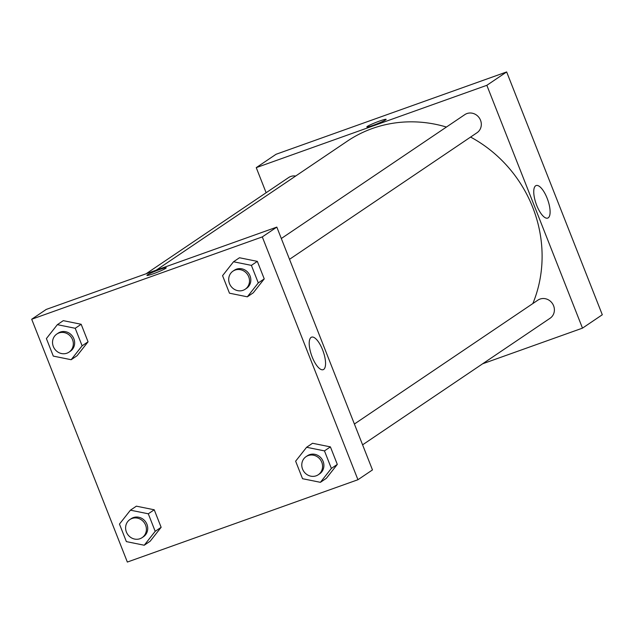 <?xml version="1.0" encoding="UTF-8"?>
<svg xmlns="http://www.w3.org/2000/svg" width="634" height="634" viewBox="0 0 634 634"><rect width="100%" height="100%" fill="white"/><g stroke="black" fill="none" stroke-linecap="round" stroke-linejoin="round"><path stroke-width="0.95" d="M506.653 71.943L276.059 154.276L506.653 71.943L602.3 314.757L506.653 71.943L486.841 85.313L582.487 328.135L482.632 363.789M289.516 259.314L477.022 132.728A10.913 10.16 -124 0 0 479.336 117.995A10.913 10.16 -124 0 0 464.809 114.635L281.322 238.511M295.658 176.03A10.913 10.16 -124 0 0 288.636 177.544L146.082 273.777M266.129 192.736L256.247 167.645L486.841 85.313M362.593 444.83L550.098 318.244A10.913 10.16 -124 0 0 552.412 303.512A10.913 10.16 -124 0 0 537.886 300.151L354.398 424.027M446.431 127.046A128.781 119.889 -124 0 0 372.34 128.504A128.781 119.889 -124 0 0 347.313 141.16L156.241 270.155M532.845 303.559A128.781 119.889 -124 0 0 470.594 137.071M256.247 167.645L276.059 154.276M548.236 217.827A17.269 6.134 -109.6 0 1 547.736 218.08A17.269 6.134 -109.6 0 1 536.15 203.886A17.269 6.134 -109.6 0 1 536.118 185.556A17.269 6.134 -109.6 0 1 547.435 199.021A17.269 6.134 -109.6 0 1 548.236 217.827M582.487 328.135L602.3 314.757M386.138 119.343A10.366 0.88 -21.5 0 0 377.919 121.657A10.366 0.88 -21.5 0 0 367.371 126.404A10.366 0.88 158.5 0 1 377.927 121.649A10.366 0.88 158.5 0 1 386.138 119.343A10.366 0.88 158.5 0 1 376.818 123.955A10.366 0.88 158.5 0 1 366.848 126.935A10.366 0.88 158.5 0 1 367.363 126.396A10.366 0.88 -21.5 0 0 366.848 126.943M46.227 309.432L276.82 227.099L372.475 469.921L357.941 479.724L127.347 562.057L31.7 319.243L46.227 309.432M253.275 292.797L264.235 278.889L257.333 261.367L239.47 257.753L257.333 261.367L264.235 278.889L253.275 292.797L247.331 296.815L229.468 293.193L222.566 275.671L233.526 261.763L251.389 265.377L258.292 282.907L247.331 296.815M326.351 478.313L337.312 464.405L330.409 446.883L312.546 443.269L330.409 446.883L337.312 464.405L326.351 478.313L320.408 482.323L302.545 478.71L295.634 461.187L306.602 447.279L324.465 450.893L331.368 468.415L320.408 482.323M150.179 541.214L161.139 527.306L154.236 509.784L136.373 506.17L154.236 509.784L161.139 527.306L150.179 541.214L144.235 545.232L126.372 541.61L119.461 524.088L130.43 510.18L148.293 513.794L155.195 531.324L144.235 545.232M31.7 319.243L262.294 236.91L357.941 479.724M63.297 320.653L81.16 324.267L63.297 320.653L57.353 324.663L75.216 328.285L82.119 345.807L71.159 359.716L53.296 356.102L46.393 338.572L57.353 324.663M88.063 341.797L81.16 324.267L88.063 341.797L77.102 355.698L88.063 341.797L82.119 345.807M311.08 337.407A17.269 6.134 -109.6 0 1 311.579 337.153A17.269 6.134 -109.6 0 1 323.158 351.347A17.269 6.134 -109.6 0 1 323.189 369.677A17.269 6.134 -109.6 0 1 311.88 356.213A17.269 6.134 -109.6 0 1 311.08 337.407M262.294 236.91L276.82 227.099M153.436 273.729A10.366 0.88 158.5 0 1 146.929 275.41A10.366 0.88 158.5 0 1 156.249 270.789A10.366 0.88 158.5 0 1 166.219 267.81A10.366 0.88 158.5 0 1 153.436 273.729M166.219 267.81A10.366 0.88 -21.5 0 0 156.249 270.797A10.366 0.88 -21.5 0 0 146.929 275.41M245.207 289.223L246.531 288.335A10.913 10.16 -124 0 0 249.503 274.696A10.913 10.16 -124 0 0 236.442 269.173A10.913 10.16 -124 0 0 234.318 270.243L232.995 271.138A10.913 10.16 -124 0 0 230.681 285.863A10.913 10.16 -124 0 0 245.207 289.223A10.913 10.16 -124 0 0 248.179 275.592A10.913 10.16 -124 0 0 235.119 270.06A10.913 10.16 -124 0 0 232.995 271.138M233.526 261.763L239.47 257.753M251.389 265.377L257.333 261.367M258.292 282.907L264.235 278.889M318.284 474.739L319.607 473.844A10.913 10.16 -124 0 0 322.579 460.213A10.913 10.16 -124 0 0 309.519 454.681A10.913 10.16 -124 0 0 307.395 455.759L306.071 456.646A10.913 10.16 -124 0 0 303.757 471.379A10.913 10.16 -124 0 0 318.284 474.739A10.913 10.16 -124 0 0 321.256 461.108A10.913 10.16 -124 0 0 308.195 455.577A10.913 10.16 -124 0 0 306.071 456.646M306.602 447.279L312.546 443.269M324.465 450.893L330.409 446.883M331.368 468.415L337.312 464.405M69.035 352.124L70.358 351.236A10.913 10.16 -124 0 0 73.33 337.605A10.913 10.16 -124 0 0 60.27 332.073A10.913 10.16 -124 0 0 58.146 333.143L56.822 334.039A10.913 10.16 -124 0 0 54.508 348.763A10.913 10.16 -124 0 0 69.035 352.124A10.913 10.16 -124 0 0 72.007 338.493A10.913 10.16 -124 0 0 58.946 332.961A10.913 10.16 -124 0 0 56.822 334.039M71.159 359.716L77.102 355.698M75.216 328.285L81.16 324.267M142.111 537.64L143.435 536.752A10.913 10.16 -124 0 0 146.406 523.113A10.913 10.16 -124 0 0 133.346 517.59A10.913 10.16 -124 0 0 131.222 518.66L129.899 519.547A10.913 10.16 -124 0 0 127.585 534.28A10.913 10.16 -124 0 0 142.111 537.64A10.913 10.16 -124 0 0 145.083 524.009A10.913 10.16 -124 0 0 132.023 518.477A10.913 10.16 -124 0 0 129.899 519.547M130.43 510.18L136.373 506.17M148.293 513.794L154.236 509.784M155.195 531.324L161.139 527.306"/></g></svg>
